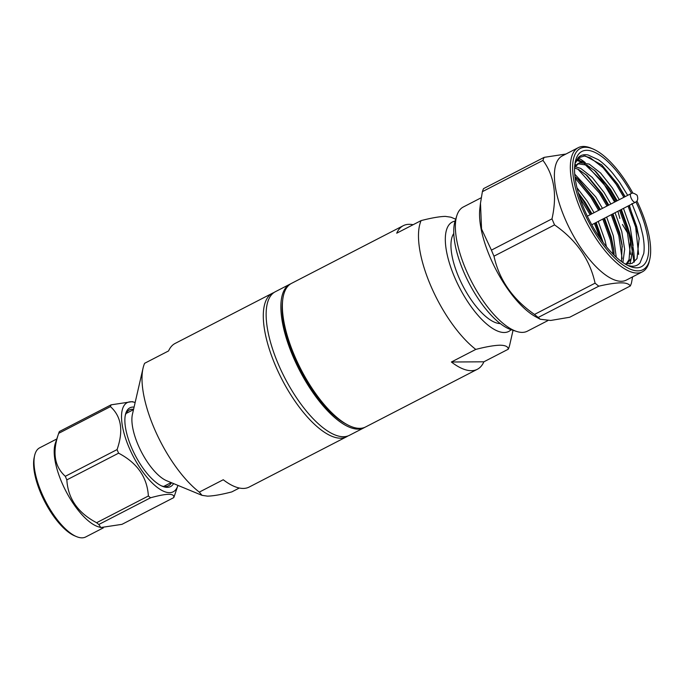 <?xml version="1.0" encoding="UTF-8"?>
<svg xmlns="http://www.w3.org/2000/svg" width="684" height="684" viewBox="0 0 684 684"><rect width="100%" height="100%" fill="white"/><g stroke="black" fill="none" stroke-linecap="round" stroke-linejoin="round"><path stroke-width="1.03" d="M455.074 221.12A61.56 23.675 62.7 0 0 452.286 222.035A61.56 23.675 62.7 0 0 456.861 282.27A61.56 23.675 62.7 0 0 504.194 332.509A61.56 23.675 62.7 0 0 508.751 331.441A61.56 23.675 62.7 0 0 511.11 329.705A61.56 23.675 62.7 0 1 508.751 331.441L508.751 331.441A61.56 23.675 62.7 0 1 504.194 332.509A61.56 23.675 62.7 0 1 456.861 282.27A61.56 23.675 62.7 0 1 452.286 222.035L452.286 222.035A61.56 23.675 62.7 0 1 455.074 221.12M273.916 292.572A80.789 31.071 62.7 0 0 272.446 293.214A80.789 31.071 62.7 0 0 278.448 372.267A80.789 31.071 62.7 0 0 340.564 438.196A80.789 31.071 62.7 0 0 346.549 436.794L249.207 487.034A80.789 31.071 -117.3 0 1 243.222 488.436A80.789 31.071 -117.3 0 1 223.249 479.749L199.3 492.112A80.789 31.071 -117.3 0 1 143.059 368.129L132.422 414.342A41.04 15.783 62.7 0 0 141.34 451.791A41.04 15.783 62.7 0 0 166.699 480.749L202.019 495.344L207.534 496.148C213.34 495.994 221.428 494.583 231.791 491.907L239.323 488.025M199.3 492.112L202.019 495.344M143.059 368.129A80.789 31.071 -117.3 0 1 144.623 363.298L168.572 350.935A80.789 31.071 -117.3 0 1 175.104 343.453L272.446 293.214M173.574 483.588A44.323 17.049 -117.3 0 1 162.382 486.273A44.323 17.049 -117.3 0 1 135.064 455.031A44.323 17.049 -117.3 0 1 125.428 414.658A44.323 17.049 -117.3 0 1 126.07 412.495A44.323 17.049 -117.3 0 1 134.09 407.1M133.585 409.306A42.682 16.416 62.7 0 0 129.293 409.981A42.682 16.416 62.7 0 0 125.617 414.478A42.682 16.416 62.7 0 0 125.232 415.65M65.313 476.303L117.075 449.593C123.607 430.809 121.393 416.488 110.44 406.629A58.131 22.35 62.7 0 1 110.765 405.697A58.131 22.35 62.7 0 1 111.133 404.825L59.371 431.536A58.131 22.35 62.7 0 0 59.004 432.416A58.131 22.35 62.7 0 0 58.747 433.134A58.131 22.35 62.7 0 0 58.679 433.34C52.155 452.124 54.369 466.445 65.313 476.303A58.131 22.35 62.7 0 0 66.835 479.886C68.007 498.619 77.933 512.897 96.615 522.713A58.131 22.35 62.7 0 0 98.821 524.491L100.805 527.535L121.966 524.346L173.727 497.636C174.779 493.173 167.058 493.224 150.583 497.772L98.821 524.491M177.925 485.392A50.163 19.289 -117.3 0 1 177.763 485.888A50.163 19.289 -117.3 0 1 177.541 486.504A50.163 19.289 -117.3 0 1 141.468 470.053A50.163 19.289 -117.3 0 1 122.889 407.921A50.163 19.289 -117.3 0 1 134.654 402.354A50.163 19.289 -117.3 0 1 135.15 402.508M117.075 449.593A58.131 22.35 62.7 0 0 118.597 453.176L66.835 479.886M96.615 522.713L148.377 495.994C147.214 477.261 137.287 462.983 118.597 453.176M148.377 495.994A58.131 22.35 62.7 0 0 150.583 497.772M174.42 495.832A58.131 22.35 -117.3 0 1 174.352 496.045A58.131 22.35 -117.3 0 1 174.095 496.764A58.131 22.35 -117.3 0 1 173.727 497.636M100.805 527.535L98.445 526.817A50.163 19.289 -117.3 0 1 65.741 490.813A50.163 19.289 -117.3 0 1 55.336 443.292L58.747 433.134M103.327 527.86L85.697 536.966A50.163 19.289 -117.3 0 1 76.463 536.598A50.163 19.289 -117.3 0 1 45.546 501.235A50.163 19.289 -117.3 0 1 34.627 455.544A50.163 19.289 -117.3 0 1 35.363 453.09A50.163 19.289 -117.3 0 1 39.681 447.806L56.781 438.983M34.627 455.544L34.2 457.442A48.521 18.656 62.7 0 0 44.759 501.637A48.521 18.656 62.7 0 0 74.667 535.846L76.463 536.598M290.786 283.783A80.789 31.071 62.7 0 0 290.025 284.142A80.789 31.071 62.7 0 0 296.027 363.195A80.789 31.071 62.7 0 0 358.142 429.124A80.789 31.071 62.7 0 0 364.127 427.722A80.789 31.071 62.7 0 0 364.863 427.312M364.127 427.722L349.387 435.332A80.789 31.071 -117.3 0 1 343.402 436.725A80.789 31.071 -117.3 0 1 281.286 370.805A80.789 31.071 -117.3 0 1 275.284 291.752L290.025 284.142M282.706 299.917L282.449 302.191A78.6 30.224 62.7 0 0 300.216 369.796A78.6 30.224 62.7 0 0 345.027 423.447L347.027 424.542A80.789 31.071 -117.3 0 1 300.969 369.403A80.789 31.071 -117.3 0 1 282.706 299.917A80.789 31.071 -117.3 0 1 291.529 283.364L403.244 225.703A80.789 31.071 62.7 0 0 396.711 233.193L421.105 220.599A80.789 31.071 62.7 0 0 430.484 285.117A80.789 31.071 62.7 0 0 475.782 349.413L451.389 362.007A80.789 31.071 62.7 0 0 471.361 370.685A80.789 31.071 62.7 0 0 477.346 369.283A80.789 31.071 62.7 0 0 483.879 361.802L508.272 349.216A80.789 31.071 62.7 0 0 509.854 344.308L513.043 330.312M477.346 369.283L365.632 426.944A80.789 31.071 -117.3 0 1 359.647 428.346A80.789 31.071 -117.3 0 1 347.027 424.542M413.127 224.72A80.789 31.071 62.7 0 0 409.229 224.309A80.789 31.071 62.7 0 0 403.244 225.703M455.689 219.188L450.884 217.187L445.327 216.383C439.427 216.546 431.347 217.957 421.105 220.599M475.782 349.413C486.008 346.771 494.079 345.36 500.013 345.198C505.416 345.292 508.169 346.626 508.272 349.216M578.784 194.393L583.503 201.105L591.19 214.178M579.861 197.804L590.172 214.708M577.364 178.738L591.916 196.761L599.603 209.834M575.159 178.139L590.899 197.283L598.586 210.364M575.201 166.332L575.945 166.734M585.778 174.394L600.338 192.418L608.025 205.491M577.886 169.153L599.312 192.939L606.999 206.021M576.886 159.688L584.358 162.39M594.191 170.051L608.751 188.074L616.438 201.147M576.484 160.304L582.024 162.219M586.299 164.801L607.725 188.596L615.42 201.677M601.441 164.596L617.165 183.731L624.851 196.804M583.871 155.824L590.343 157.824L603.023 167.665L616.147 184.252L623.834 197.334M595.405 222.881L602.262 241.29M594.387 223.412L600.159 238.331M603.827 218.538L611.436 239.605L613.924 251.259M602.801 219.068L610.41 240.135L613.24 254.32M612.24 214.195L619.849 235.262L622.337 246.915M611.222 214.725L618.832 235.792L622.115 258.689M620.662 209.851L628.263 230.918L630.751 242.572M631.212 258.424L629.955 264.05M619.636 210.381L627.245 231.448L630.528 254.345M629.075 205.508L636.684 226.575L639.292 239.092M628.049 206.038L635.658 227.105L638.634 254.414M625.142 196.659L617.746 184.141L601.826 164.947L584.982 155.832L578.792 157.653L574.97 163.63M625.056 263.956L632.119 263.366L637.026 258.578L639.181 238.118L629.383 205.345M632.888 193.144A68.229 26.24 62.7 0 0 592.908 148.932A68.229 26.24 62.7 0 0 581.836 147.812A68.229 26.24 62.7 0 0 586.453 217.367A68.229 26.24 62.7 0 0 641.447 270.317A68.229 26.24 62.7 0 0 649.8 259.168A68.229 26.24 62.7 0 0 636.924 200.968M649.8 259.168L649.372 261.066A69.871 26.864 -117.3 0 1 642.336 271.847A69.871 26.864 -117.3 0 1 640.814 272.48A69.871 26.864 -117.3 0 1 585.453 220.18A69.871 26.864 -117.3 0 1 578.254 147.676A69.871 26.864 -117.3 0 1 579.775 147.034A69.871 26.864 -117.3 0 1 591.113 148.18L592.908 148.932M578.254 147.676L562.308 155.901A69.871 26.864 62.7 0 0 569.507 228.405A69.871 26.864 62.7 0 0 624.877 280.714A69.871 26.864 62.7 0 0 626.399 280.072L642.336 271.847M634.29 261.981A69.871 26.864 62.7 0 0 628.442 229.662M585.256 162.587A69.871 26.864 62.7 0 0 578.399 157.978M630.306 285.98C629.425 284.458 627.467 283.475 624.406 283.022C618.986 282.424 610.461 283.475 598.808 286.177L538.222 317.444L540.223 319.248L550.697 320.463L569.712 317.248L630.306 285.98A80.233 30.857 -117.3 0 0 631.469 282.945L632.597 276.875M622.44 224.48L627.707 233.184M630.374 239.314L634 262.22M577.638 158.739A80.233 30.857 -117.3 0 1 579.357 160.176L579.425 160.227M584.632 164.126L602.416 181.388L614.642 202.079M617.926 211.262L619.875 218.435M598.808 286.177A80.233 30.857 -117.3 0 1 595.08 283.167C589.89 259.51 576.381 240.093 554.562 224.908A80.233 30.857 -117.3 0 1 551.997 218.854C557.28 195.137 554.271 175.651 542.968 160.398A80.233 30.857 -117.3 0 1 544.131 157.363L565.959 154.02M538.222 317.444A80.233 30.857 -117.3 0 1 534.495 314.435L595.08 283.167M554.562 224.908L493.976 256.175C499.166 279.833 512.675 299.25 534.495 314.435M493.976 256.175A80.233 30.857 -117.3 0 1 491.411 250.13L551.997 218.854M542.968 160.398L482.382 191.665L480.484 203.233L481.553 228.986L491.411 250.13M482.382 191.665A80.233 30.857 -117.3 0 1 482.93 190.092A80.233 30.857 -117.3 0 1 483.545 188.63L544.131 157.363M540.215 319.248L535.461 316.632A69.871 26.864 -117.3 0 1 495.618 268.949A69.871 26.864 -117.3 0 1 479.826 208.842L480.476 203.233M481.254 197.736L463.29 207.004A69.871 26.864 62.7 0 0 456.878 215.494A69.871 26.864 62.7 0 0 483.152 300.9A69.871 26.864 62.7 0 0 516.745 331.483A69.871 26.864 62.7 0 0 525.859 331.817A69.871 26.864 62.7 0 0 527.381 331.176L547.893 320.591M456.878 215.494L455.159 220.846A65.621 25.231 62.7 0 0 479.835 301.063A65.621 25.231 62.7 0 0 511.375 329.791L516.745 331.483M453.783 233.501A51.702 19.887 62.7 0 0 462.854 285.861A51.702 19.887 62.7 0 0 500.278 323.583M631.546 193.41A64.843 24.932 62.7 0 0 622.944 179.541A64.843 24.932 -117.3 0 0 575.372 161.441A64.843 24.932 -117.3 0 0 600.338 238.588A64.843 24.932 62.7 0 0 629.442 266.213A64.843 24.932 62.7 0 0 635.932 201.908M619.285 199.677L612.531 188.16L600.637 173.052L589.163 164.083L579.613 162.672L574.671 166.374M579.613 162.672L574.611 167.341M603.134 242.469L596.132 222.514M591.934 213.801L585.171 202.276L578.331 192.879M614.164 255.243L613.71 249.284L611.24 236.946L604.545 218.17M600.347 209.458L593.592 197.933L578.835 180.037L574.996 176.848M621.482 261.544L622.124 244.94L619.653 232.603L612.958 213.827M608.76 205.106L602.005 193.589L587.257 175.694L578.638 169.512L574.586 167.982M626.099 264.127L629.049 259.663L630.537 240.597L628.074 228.259L621.38 209.484M617.182 200.763L610.419 189.246L595.67 171.351L587.06 165.169L577.672 163.698M575.919 164.57L574.74 165.562M606.46 246.727L604.93 240.204L598.235 221.428M594.037 212.715L587.274 201.19L576.98 187.767M616.258 257.227L613.343 235.86L606.648 217.084M602.45 208.372L595.696 196.847L574.731 174.129M622.885 262.553L624.663 249.258L621.756 231.517L615.061 212.741M610.863 204.02L604.109 192.503L592.224 177.395L580.742 168.426L575.03 166.605M626.758 264.195L631.152 258.578L633.093 245.214L630.178 227.173L623.483 208.398M451.389 362.007L483.879 361.802M346.549 436.794A80.789 31.071 62.7 0 0 347.917 435.964M111.133 404.825L132.286 401.636L134.654 402.354M110.44 406.629L58.679 433.34M161.467 485.862A42.682 16.416 62.7 0 0 168.444 485.837A42.682 16.416 62.7 0 0 171.479 482.724M635.351 202.267A4.831 1.855 -117.3 0 1 632.29 200.173A4.831 1.855 -117.3 0 1 630.503 194.188A4.831 1.855 -117.3 0 1 630.922 193.675C631.982 192.555 634.042 193.068 637.103 195.214C638.317 198.813 637.736 201.164 635.351 202.267L591.763 224.762M627.698 195.333L619.678 182.431L612.932 173.565C608.042 167.725 603.245 163.16 598.534 159.859A61.56 23.675 62.7 0 0 598.338 159.723L587.966 154.943C583.897 154.191 580.622 155.106 578.151 157.696L574.996 163.442M631.939 203.516L640.25 224.737L642.789 234.98C644.174 242.17 644.508 248.335 643.781 253.465L640.01 262.921C637.71 265.512 634.658 266.58 630.87 266.119L627.596 265.358M171.154 482.588L163.681 486.444M575.791 177.259L578.835 180.037M631.041 244.684L630.537 240.597M587.325 216.17L630.922 193.675M133.508 409.648L126.036 413.504M177.763 485.888L174.352 496.045"/></g></svg>
